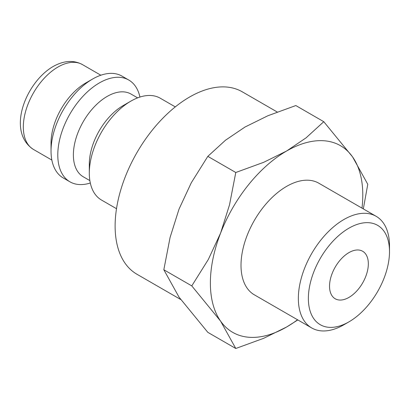 <?xml version="1.0" encoding="UTF-8"?>
<svg xmlns="http://www.w3.org/2000/svg" width="410" height="410" viewBox="0 0 410 410"><rect width="100%" height="100%" fill="white"/><g stroke="black" fill="none" stroke-linecap="round" stroke-linejoin="round"><path stroke-width="0.61" d="M175.29 106.887L160.269 98.215A58.784 33.938 120 0 0 130.877 101.126L123.087 105.626A47.765 27.578 120 0 0 89.313 164.123L89.313 173.123A58.784 33.938 120 0 0 101.485 200.034L116.507 208.705M137.627 97.867L131.031 94.064A47.765 27.578 120 0 0 94.228 106.856A47.765 27.578 120 0 0 73.38 154.924A47.765 27.578 120 0 0 83.271 176.792L89.862 180.595M139.928 97.052A58.784 33.938 120 0 0 128.75 80.017A58.784 33.938 120 0 0 83.45 95.766A58.784 33.938 120 0 0 57.789 154.924A58.784 33.938 120 0 0 69.966 181.835A58.784 33.938 120 0 0 90.308 182.998M128.75 80.017L121.995 76.117A58.784 33.938 120 0 0 92.604 79.027L85.675 83.03A48.99 28.285 120 0 0 51.035 143.023L51.035 151.023A58.784 33.938 120 0 0 63.212 177.935L69.966 181.835M180.733 299.526L136.93 274.239A105.324 60.808 -60 0 1 115.118 226.023A105.324 60.808 -60 0 1 161.094 120.027A105.324 60.808 -60 0 1 242.254 91.809L277.232 112.007M363.327 208.905L367.775 184.285L352.579 156.917L323.777 121.693L306.106 137.821L286.585 151.023L263.717 162.298L235.781 172.497L229.513 204.846L220.585 233.126L208.321 259.474L191.783 285.893L220.585 321.122L235.781 348.49L263.717 338.291L286.585 327.016A107.774 62.223 120 0 0 297.547 319.774M361.999 208.136A107.774 62.223 120 0 0 362.788 195.022A107.774 62.223 120 0 0 352.579 156.917A107.774 62.223 120 0 0 286.585 151.023A107.774 62.223 120 0 0 220.585 233.126A107.774 62.223 120 0 0 210.376 283.018A107.774 62.223 120 0 0 220.585 321.122A107.774 62.223 120 0 0 286.585 327.016L297.819 319.928M235.781 348.49L207.824 332.351L179.021 297.122L163.826 269.754L170.094 237.405L179.021 209.126L191.285 182.778L207.824 156.359L225.49 140.225L245.016 127.023L267.879 115.753L295.82 105.554L323.777 121.693M376.149 216.306A64.452 37.213 120 0 0 326.483 233.577A64.452 37.213 120 0 0 298.352 298.439A64.452 37.213 120 0 0 311.697 327.944L254.359 294.836A64.452 37.213 -60 0 1 241.008 265.332A64.452 37.213 -60 0 1 269.144 200.469A64.452 37.213 -60 0 1 318.811 183.203L376.149 216.306A64.452 37.213 120 0 1 389.5 245.815L389.5 251.596A57.369 33.123 120 0 0 348.936 228.175A57.369 33.123 120 0 0 308.371 298.439A57.369 33.123 120 0 0 348.936 321.86A57.369 33.123 120 0 0 389.5 251.596M368.334 263.82A27.434 15.836 -60 0 1 356.357 291.428A27.434 15.836 -60 0 1 335.216 298.777A27.434 15.836 -60 0 1 329.537 286.216A27.434 15.836 -60 0 1 341.51 258.613A27.434 15.836 -60 0 1 362.65 251.258A27.434 15.836 -60 0 1 368.334 263.82M311.697 327.944A64.452 37.213 120 0 0 343.923 324.751L348.936 321.86M207.824 156.359L235.781 172.497M163.826 269.754L191.783 285.893M92.604 79.027A58.784 33.938 120 0 0 51.035 151.023M130.877 101.126A58.784 33.938 120 0 0 89.313 173.123M33.471 149.45C6.16 131.61 25.763 82.364 53.064 66.543C63.868 60.506 73.667 59.855 82.456 64.606A48.99 28.285 120 0 0 57.964 67.03A48.99 28.285 120 0 0 23.324 127.028A48.99 28.285 120 0 0 33.471 149.45L51.86 160.069M82.456 64.606L100.85 75.22"/></g></svg>
